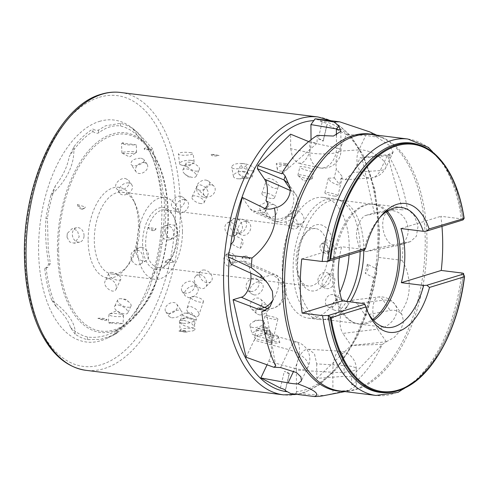 <?xml version="1.0" encoding="UTF-8"?>
<svg xmlns="http://www.w3.org/2000/svg" width="489" height="489" viewBox="0 0 489 489"><rect width="100%" height="100%" fill="white"/><g stroke="black" fill="none" stroke-linecap="round" stroke-linejoin="round"><path stroke-width="0.37" stroke-dasharray="2.44 1.83" d="M318.266 138.65L323.076 141.15A6.681 1.106 -166.7 0 0 323.284 140.954A6.681 1.106 -166.7 0 0 318.266 138.65L322.208 121.975A6.681 1.106 13.3 0 1 327.22 124.279A6.681 1.106 13.3 0 1 327.013 124.475L323.076 141.15M240.02 248.443L242.189 239.255A6.681 5.507 117.5 0 1 240.02 248.443L231.291 243.907M289.133 373.914L284.323 371.42A6.681 1.106 13.3 0 1 289.335 373.718A6.681 1.106 13.3 0 1 289.133 373.914L285.301 390.124M403.101 242.947A138.112 74.762 -82.9 0 1 402.105 260.331L378.419 257.391A138.112 74.762 97.1 0 0 379.128 247.587L410.442 241.639L416.353 236.285L418.016 226.37L414.44 215.759L407.349 208.65C403.749 187.984 397.459 170.288 388.474 155.575L361.915 157.984L360.24 157.623L353.235 172.421L380.253 170.545A17.818 12.635 -94 0 1 370.839 177.972A17.818 12.635 -94 0 1 362.746 174.677A17.818 12.635 -94 0 1 358.957 149.842L338.675 151.254L346.548 134.628L365.784 135.429L376.781 137.048L369.653 131.859M290.704 148.68L292.673 158.259L298.021 163.173L300.992 163.026C306.028 162.262 311.554 150.942 311.041 142.44L336.499 147.971A17.818 13.093 -77.8 0 1 323.278 167.868A17.818 13.093 -77.8 0 1 319.378 167.813A17.818 13.093 -77.8 0 1 309.812 152.825L290.704 148.68L290.6 134.188M341.884 176.126L336.353 168.974L334.256 177.868L328.333 178.222L330.974 182.012L337.398 184.879L339.476 184.769L340.98 178.387L342.233 177.525L341.884 176.126M338.675 151.254C336.2 156.816 335.43 162.721 336.353 168.974M290.142 190.423L291.664 191.095A17.818 11.339 -66.2 0 1 288.21 214.818A17.818 11.339 -66.2 0 1 273.999 220.906A17.818 11.339 -66.2 0 1 270.698 218.106L250.344 209.139L242.275 197.403M250.784 273.192L248.754 265.57L244.696 261.236L240.991 261.04L272.012 274.653A17.818 8.399 -66.3 0 1 275.429 274.726A17.818 8.399 -66.3 0 1 278.088 288.033A17.818 8.399 -66.3 0 1 273.076 299.757M265.148 208.522L259.922 210.545L264.573 212.966L260.503 212.758L259.359 205.728L267.214 201.511L269.28 202.324L265.943 200.588M250.344 209.139L253.412 211.841L259.922 210.545M246.077 357.221L254.164 340.148L289.054 349.708A17.818 5.996 -74.7 0 1 296.695 341.915A17.818 5.996 -74.7 0 1 298.84 344.617A17.818 5.996 -74.7 0 1 294.91 368.492L268.724 361.316L267.067 364.818M290.723 393.602A138.112 74.762 97.1 0 0 296.108 393.333L324.005 395.583L348.883 390.039L356.371 385.864L356.249 368.773A17.818 3.533 -0.4 0 0 344.054 365.509L316.695 363.889L314.439 353.749L308.528 349.274L306.407 349.543C301.371 350.301 295.845 361.622 296.358 370.124L332.807 372.282L332.954 393.822M296.108 393.333L296.505 391.726L296.358 370.124M271.908 337.239L272.77 340.717L271.047 343.59L273.143 334.702L265.686 332.948L261.933 328.443L265.344 327.11L267.923 327.801L266.419 334.183L271.908 337.239M268.724 361.316C271.199 355.754 271.97 349.843 271.047 343.59M356.371 385.864L351.842 384.88C363.529 376.047 373.645 362.594 382.184 344.525L386.279 341.774L351.139 345.472L342.85 333.419L377.642 329.158A17.818 7.292 -97 0 1 373.376 304.476A17.818 7.292 -97 0 1 378.241 297.006A17.818 7.292 -97 0 1 383.168 300.234L357.056 303.431L365.124 315.167L390.167 310.405C394.006 309.733 397.361 310.564 400.246 312.905C413.077 296.621 410.797 274.592 402.105 260.331M379.128 247.587L366.408 251.523L397.294 245.594L409.403 241.884M410.442 241.639L398.541 245.289A17.818 14.56 -107 0 1 397.294 245.594A17.818 10.232 -100.9 0 1 396.677 245.747A17.818 10.232 -100.9 0 1 383.498 231.26A17.818 10.232 -100.9 0 1 389.342 210.9L366.157 215.349C361.292 216.034 355.961 227.636 356.463 236.45L359.177 247.966L365.796 251.676L366.408 251.523M346.518 307.764C348.058 304.898 348.376 302.984 347.477 302.025L342.239 299.231L337.71 299.189L333.59 302.434L332.092 306.835L334.018 310.026L335.527 310.478L338.119 310.246L341.456 311.982L346.518 307.764M357.056 303.431L351.2 300.319L347.477 302.025M373.938 277.844L365.21 273.308A6.681 5.507 -62.5 0 0 367.38 264.127L376.108 268.663A6.681 5.507 117.5 0 1 373.938 277.844L365.124 315.167M233.461 234.72L242.189 239.255M324.005 395.583A138.112 74.762 -82.9 0 1 323.082 395.772M280.386 388.095L284.323 371.42M308.7 141.596L316.97 143.314L281.982 173.809M366.157 215.349L374.305 212.856L395.418 209.035L402.514 209.885L387.673 155.453M388.474 155.575L390.619 155.044L392.82 152.489L387.74 154.732L360.24 157.623M316.695 363.889L316.799 378.382L344.128 376.316L351.499 376.836L382.184 344.525M386.279 341.774L394.201 337.453L400.687 330.154L403.614 321.719L402.068 314.739L400.246 312.905M341.456 311.982C339.128 320.662 339.592 327.807 342.85 333.419M266.419 334.183L264.133 332.991L258.669 334.25L254.164 340.148M88.124 240.362A45.666 24.719 97.1 0 0 124.781 269.286A45.666 24.719 97.1 0 0 133.387 199.934A45.666 24.719 97.1 0 0 105.153 192.519A45.666 24.719 97.1 0 0 88.124 240.362M58.607 249.414A99.23 53.717 -82.9 0 1 140.043 140.031A99.23 53.717 -82.9 0 1 141.217 308.492A99.23 53.717 -82.9 0 1 58.607 249.414M230.955 264.121L240.991 261.04M311.022 139.75L311.041 142.44M340.98 178.387L345.093 179.756L353.235 172.421M275.753 366.004L265.961 310.264L265.533 310.319M316.799 378.382L351.139 345.472M381.952 344.342L351.218 345.466M374.305 212.856L361.915 157.984M268.009 315.851A6.681 1.106 -166.7 0 0 264.861 316.059A6.681 1.106 -166.7 0 0 271.108 318.675A6.681 1.106 -166.7 0 0 277.868 319.134A6.681 1.106 -166.7 0 0 274.677 317.373A6.681 1.106 -166.7 0 0 268.009 315.851M367.38 264.127L365.21 273.308M346.548 134.628L327.013 124.475M322.208 121.975L315.98 118.876M376.108 268.663L378.419 257.391M273.113 204.573A6.681 5.507 -62.5 0 0 266.303 209.353A6.681 5.507 -62.5 0 0 268.516 216.92A6.681 5.507 -62.5 0 0 276.487 213.528A6.681 5.507 -62.5 0 0 274.677 205.062A6.681 5.507 -62.5 0 0 273.113 204.573M334.739 196.138A6.681 1.106 13.3 0 1 328.064 194.616A6.681 1.106 13.3 0 1 324.873 192.855A6.681 1.106 13.3 0 1 331.634 193.314A6.681 1.106 13.3 0 1 337.881 195.93A6.681 1.106 13.3 0 1 334.739 196.138M329.635 307.416A6.681 5.507 117.5 0 1 328.064 306.933A6.681 5.507 117.5 0 1 326.261 298.461A6.681 5.507 117.5 0 1 334.231 295.069A6.681 5.507 117.5 0 1 336.438 302.636A6.681 5.507 117.5 0 1 329.635 307.416M376.781 137.048L389.213 145.306L393.205 152L392.82 152.489M317.318 135.355L316.97 143.314M407.349 208.65L402.514 209.885M351.842 384.88L351.499 376.836M265.014 310.57L265.961 310.264M436.512 155.52A125.337 67.849 -82.9 0 1 464.098 218.473M418.382 144.665A125.661 68.02 -82.9 0 1 462.955 219.897L463.022 219.909M441.964 226.37A129.2 69.939 97.1 0 0 440.87 216.297L461.316 218.834C463.138 219.103 463.688 219.457 462.955 219.897L463.285 219.53L456.592 190.166L445.4 166.034M379.88 217.464A60.477 32.739 97.1 0 0 378.59 218.95A60.477 32.739 97.1 0 0 363.969 249.488L364.452 250.142M464.501 276.114A125.337 67.849 -82.9 0 1 407.844 386.463M463.334 274.048A125.661 68.02 -82.9 0 1 387.612 392.557M139.72 226.144A41.21 22.311 -82.9 0 1 127.372 266.169A41.21 22.311 -82.9 0 1 111.932 274.005A41.21 22.311 -82.9 0 1 94.298 240.075A41.21 22.311 -82.9 0 1 122.085 192.214A41.21 22.311 -82.9 0 1 135.141 203.583A41.21 22.311 -82.9 0 1 139.72 226.144M182.47 231.45A41.21 22.311 97.1 0 0 164.836 197.519A41.21 22.311 97.1 0 0 137.617 235.667A41.21 22.311 97.1 0 0 154.683 279.311A41.21 22.311 97.1 0 0 182.47 231.45M142.568 243.687A31.186 16.883 97.1 0 0 167.605 263.437A31.186 16.883 97.1 0 0 173.485 216.071A31.186 16.883 97.1 0 0 154.2 211.01A31.186 16.883 97.1 0 0 142.568 243.687M177.574 233.754A28.961 15.679 -82.9 0 1 168.901 261.878A28.961 15.679 -82.9 0 1 158.051 267.385A28.961 15.679 -82.9 0 1 145.655 243.54A28.961 15.679 -82.9 0 1 165.184 209.909A28.961 15.679 -82.9 0 1 174.359 217.898A28.961 15.679 -82.9 0 1 177.574 233.754M327.985 252.422A28.961 15.679 97.1 0 0 315.588 228.577A28.961 15.679 97.1 0 0 304.739 234.084A28.961 15.679 97.1 0 0 299.28 278.064A28.961 15.679 97.1 0 0 308.455 286.053A28.961 15.679 97.1 0 0 327.985 252.422M334.152 252.135A33.411 18.087 -82.9 0 1 321.695 287.141A33.411 18.087 -82.9 0 1 301.035 281.719A33.411 18.087 -82.9 0 1 307.33 230.973A33.411 18.087 -82.9 0 1 334.152 252.135M349.054 254.861A60.813 32.922 97.1 0 0 349.256 247.501A60.813 32.922 97.1 0 0 323.229 197.428A60.813 32.922 97.1 0 0 283.07 253.724A60.813 32.922 97.1 0 0 308.247 318.131A60.813 32.922 97.1 0 0 339.861 292.385M360.142 251.462A60.813 32.922 97.1 0 0 360.155 248.852A60.813 32.922 97.1 0 0 337.062 199.396A60.813 32.922 97.1 0 0 334.134 198.785A60.813 32.922 97.1 0 0 293.975 255.075A60.813 32.922 97.1 0 0 319.152 319.482A60.813 32.922 97.1 0 0 322.135 319.598A60.813 32.922 97.1 0 0 346.603 301.432M363.761 250.35A60.147 32.555 97.1 0 0 363.755 249.457A60.147 32.555 97.1 0 0 340.912 200.545A60.147 32.555 97.1 0 0 338.021 199.94A60.147 32.555 97.1 0 0 298.302 255.613A60.147 32.555 97.1 0 0 323.198 319.311A60.147 32.555 97.1 0 0 326.157 319.427A60.147 32.555 97.1 0 0 350.1 301.866M386.059 211.902A60.147 32.555 97.1 0 0 372.777 204.255A60.147 32.555 97.1 0 0 368.822 204.206A60.147 32.555 97.1 0 0 333.058 259.928A60.147 32.555 97.1 0 0 354.115 322.703A60.147 32.555 97.1 0 0 357.96 323.626A60.147 32.555 97.1 0 0 372.704 319.458M387.111 211.187A60.477 32.739 97.1 0 0 374.305 204.102A60.477 32.739 97.1 0 0 370.326 204.06A60.477 32.739 97.1 0 0 334.366 260.093A60.477 32.739 97.1 0 0 355.54 323.217A60.477 32.739 97.1 0 0 359.403 324.14A60.477 32.739 97.1 0 0 373.553 320.411M364.342 303.638A60.477 32.739 97.1 0 0 367.19 310.796A60.477 32.739 97.1 0 0 368.076 312.55M339.403 257.819A60.477 32.739 -82.9 0 1 341.664 246.719L363.969 249.488M400.962 228.534L440.87 216.297M301.756 258.956L341.664 246.719M342.826 299.604A90.074 48.759 -82.9 0 1 338.119 310.246M99.45 121.406A111.834 60.538 -82.9 0 1 133.106 128.766A111.834 60.538 -82.9 0 1 160.294 238.479A111.834 60.538 -82.9 0 1 107.109 338.217A111.834 60.538 -82.9 0 1 38.698 255.362A111.834 60.538 -82.9 0 1 99.45 121.406M334.256 177.868A90.074 48.759 -82.9 0 1 339.476 184.769M264.573 212.966A90.074 48.759 -82.9 0 1 269.28 202.324M273.143 334.702A90.074 48.759 -82.9 0 1 267.923 327.801M132.892 128.845L137.55 135.612L146.975 146.559L151.596 156.034L156.248 162.8L152.605 148.864L138.466 133.271L132.892 128.845A109.505 59.279 -82.9 0 0 120.465 123.332L105.532 125.82L98.625 129.988C96.993 130.74 95.08 130.392 92.879 128.937L92.898 131.51A106.926 57.879 97.1 0 0 69.249 156.553L73.79 146.969A109.505 59.279 -82.9 0 1 92.879 128.937M156.248 162.8A109.505 59.279 -82.9 0 1 163.32 194.805L161.871 195.252A106.926 57.879 97.1 0 0 151.596 156.034M156.981 267.917L152.44 277.501C150.655 287.434 146.089 297.08 138.742 306.432L134.2 316.016C150.496 301.022 158.088 284.989 156.981 267.917A109.505 59.279 -82.9 0 0 162.061 244.323C165.117 229.011 166.401 214.151 165.905 199.732C165.575 197.11 164.714 195.466 163.32 194.805M134.2 316.016A109.505 59.279 -82.9 0 1 115.111 334.048L115.092 331.475A106.926 57.879 97.1 0 0 138.742 306.432M75.098 334.14L70.447 327.373C68.539 320.949 63.857 314.14 56.394 306.951L51.742 300.191C68.234 312.612 76.015 323.932 75.098 334.14A109.505 59.279 -82.9 0 0 87.525 339.653L100.545 339.366L113.686 335.026L116.034 333.822L116.902 333.284L116.883 330.436L115.092 331.475M87.525 339.653L87.507 337.007C96.975 338.254 106.474 336.224 116.009 330.931L116.034 333.822C117.384 333.04 117.079 333.113 115.111 334.048M51.742 300.191A109.505 59.279 -82.9 0 1 44.676 268.18L46.119 267.734A106.926 57.879 97.1 0 0 56.394 306.951M73.79 146.969C74.86 164.121 67.268 180.154 51.009 195.068A109.505 59.279 -82.9 0 0 45.929 218.669C45.08 234.249 46.015 249.384 48.747 264.084L46.192 267.966L44.676 268.18M57.427 249.586A100.563 54.438 97.1 0 0 122.287 327.233A100.563 54.438 97.1 0 0 166.865 239.298A100.563 54.438 97.1 0 0 145.135 143.13A100.563 54.438 97.1 0 0 87.219 152.299A100.563 54.438 97.1 0 0 57.427 249.586M120.465 123.332L120.483 125.979C113.222 125.007 105.948 127.311 98.644 132.886C96.963 133.619 95.049 133.161 92.898 131.51M51.009 195.068L55.55 185.484C62.849 176.236 67.415 166.59 69.249 156.553M45.929 218.669L47.421 218.21L48.246 249.567L50.379 263.583L47.708 267.507L46.119 267.734M162.061 244.323L160.575 244.775C163.632 229.457 164.866 214.604 164.28 200.227C163.931 197.562 163.124 195.906 161.871 195.252M152.44 277.501A106.926 57.879 97.1 0 0 160.575 244.775M70.447 327.373A106.926 57.879 97.1 0 0 87.507 337.007M55.55 185.484A106.926 57.879 97.1 0 0 47.421 218.21M137.55 135.612A106.926 57.879 97.1 0 0 120.483 125.979M67.011 237.208L67.286 233.4L72.121 228.681L77.372 230.563L79.224 236.774L74.377 243.229L69.701 242L67.011 237.208A90.074 48.759 -82.9 0 1 67.286 233.4M84.041 235.741A7.353 5.782 -102 0 0 76.651 227.715A7.353 5.782 -102 0 0 72.531 236.108A7.353 5.782 -102 0 0 79.719 242.092A7.353 5.782 -102 0 0 84.041 235.741M77.39 204.518A5.568 4.315 -104.7 0 0 83.032 209.011A5.568 4.315 -104.7 0 0 85.379 207.049L77.39 204.518L82.164 209.237L85.379 207.049M148.106 227.348A5.568 4.236 -121.1 0 0 154.75 230.191A5.568 4.236 -121.1 0 0 156.083 228.681L148.106 227.348L154.176 230.539L156.083 228.681M228.821 253.925C233.406 256.432 234.31 260.136 231.541 265.032C226.841 269.842 220.704 259.323 225.606 255.166L228.821 253.925M229.958 252.77A5.568 4.004 -135.7 0 0 227.061 253.681A5.568 4.004 -135.7 0 0 228.247 260.435A5.568 4.004 -135.7 0 0 235.026 261.468A5.568 4.004 -135.7 0 0 235.081 256.303A5.568 4.004 -135.7 0 0 229.958 252.77M110.814 322.52L109.469 323.302L108.723 322.612L115.642 323.681L123.014 323.779L118.729 322.734L110.814 322.52A90.074 48.759 -82.9 0 1 108.723 322.612M110.111 313.84A7.353 1.51 -176.1 0 1 117.109 313.626A7.353 1.51 -176.1 0 1 123.142 315.008A7.353 1.51 -176.1 0 1 123.57 315.564A7.353 1.51 -176.1 0 1 116.131 316.572A7.353 1.51 -176.1 0 1 108.9 314.574A7.353 1.51 -176.1 0 1 109.395 314.079A7.353 1.51 -176.1 0 1 110.111 313.84M165.679 228.846L165.398 232.654L168.014 237.691L172.904 238.773L176.78 235.417L177.434 229.836L174.481 225.276L169.787 224.372L165.679 228.846A90.074 48.759 -82.9 0 1 165.398 232.654M160.905 232.055A7.353 6.296 74 0 1 165.264 225.673A7.353 6.296 74 0 1 173.344 230.997A7.353 6.296 74 0 1 169.316 239.806A7.353 6.296 74 0 1 160.905 232.055M121.877 143.534C122.305 142.464 123.002 142.433 123.968 143.436L131.865 144.194L136.272 144.83L135.025 144.964L126.779 144.872L121.51 143.76L121.877 143.534A90.074 48.759 -82.9 0 1 123.968 143.436M135.361 152.868A7.353 0.99 -2.5 0 0 136.407 152.489A7.353 0.99 -2.5 0 0 136.59 152.256A7.353 0.99 -2.5 0 0 129.2 151.584A7.353 0.99 -2.5 0 0 121.902 152.886A7.353 0.99 -2.5 0 0 122.103 153.106A7.353 0.99 -2.5 0 0 127.959 153.607A7.353 0.99 -2.5 0 0 135.361 152.868M97.879 318.357A5.568 1.32 -176.8 0 1 103.845 318.486A5.568 1.32 -176.8 0 1 107.042 319.873A5.568 1.32 -176.8 0 1 107.036 319.898L97.879 318.357C102.666 320.222 105.716 320.735 107.036 319.898L107.042 319.873M165.025 262.74A5.568 4.762 70.1 0 1 167.819 259.506A5.568 4.762 70.1 0 1 173.821 262.3L165.025 262.74L168.613 259.219L173.821 262.3M144.286 149.194L144.231 148.411L144.542 148.9A5.568 0.88 -4 0 0 144.286 149.194A5.568 0.88 -4 0 0 152.165 149.451L144.542 148.9C144.108 147.58 146.651 147.757 152.165 149.451M178.882 331.041A5.568 1.932 174.6 0 1 187.098 332A5.568 1.932 174.6 0 1 187.104 332.098L178.882 331.041C183.668 332.019 186.413 332.373 187.104 332.098L187.098 332M241.982 258.241A5.568 4.34 57.3 0 1 243.381 256.499A5.568 4.34 57.3 0 1 250.087 258.907L241.982 258.241L243.962 256.126L250.087 258.907M211.187 154.775L211.205 154.548A5.568 1.822 -7.1 0 0 211.187 154.775A5.568 1.822 -7.1 0 0 219.066 155.49L211.205 154.548C211.554 154.206 214.176 154.524 219.066 155.49M270.551 342.667C275.827 343.278 278.919 343.217 279.836 342.483C279.586 341.126 267.385 341.554 268.253 342.166L270.551 342.667M270.032 340.65A5.568 2.488 165.5 0 1 267.507 339.293A5.568 2.488 165.5 0 1 272.281 335.491A5.568 2.488 165.5 0 1 278.296 336.505A5.568 2.488 165.5 0 1 275.802 339.458A5.568 2.488 165.5 0 1 270.032 340.65M327.013 252.238L330.099 251.169C335.289 247.385 329.727 236.48 324.727 241.016C321.634 245.826 322.398 249.561 327.013 252.238M325.741 253.381A5.568 3.79 48 0 1 320.747 249.561A5.568 3.79 48 0 1 320.931 244.433A5.568 3.79 48 0 1 327.477 246.034A5.568 3.79 48 0 1 328.382 252.709A5.568 3.79 48 0 1 325.741 253.381M285.283 163.497L287.654 164.023C288.553 164.671 276.316 165.05 276.248 163.687C277.104 162.965 280.118 162.904 285.283 163.497M285.668 165.502A5.568 2.696 -10.9 0 0 279.891 166.358A5.568 2.696 -10.9 0 0 277.33 169.31A5.568 2.696 -10.9 0 0 283.308 170.899A5.568 2.696 -10.9 0 0 288.265 167.195A5.568 2.696 -10.9 0 0 285.668 165.502M109.218 278.706C114.664 280.986 116.944 284.506 116.058 289.28C113.613 294.977 101.865 286.096 105.3 280.772C106.027 279.262 107.335 278.571 109.218 278.706M112.177 272.459A6.681 2.928 -154.7 0 0 108.772 273.43A6.681 2.928 -154.7 0 0 113.564 278.938A6.681 2.928 -154.7 0 0 120.856 279.152A6.681 2.928 -154.7 0 0 118.631 275.203A6.681 2.928 -154.7 0 0 112.177 272.459M190.679 306.548C196.156 308.418 198.882 311.23 198.858 314.989C197.654 319.464 184.738 312.771 187.036 308.278C187.519 306.97 188.736 306.395 190.679 306.548M194.151 296.499A6.681 2.048 -161 0 0 190.875 297.147A6.681 2.048 -161 0 0 196.523 301.267A6.681 2.048 -161 0 0 203.51 301.511A6.681 2.048 -161 0 0 200.716 298.626A6.681 2.048 -161 0 0 194.151 296.499M141.15 158.198L143.778 159.402C146.688 162.385 133.845 168.656 131.021 164.432C130.661 160.563 134.041 158.479 141.15 158.198M144.182 162.605A6.681 4.798 -34.5 0 0 137.207 165.569A6.681 4.798 -34.5 0 0 136.101 171.822A6.681 4.798 -34.5 0 0 144.328 171.987A6.681 4.798 -34.5 0 0 147.116 164.249A6.681 4.798 -34.5 0 0 144.182 162.605M203.675 197.305C205.551 197.44 206.859 196.749 207.593 195.239C211.022 189.909 199.292 181.04 196.835 186.731C195.948 191.511 198.228 195.038 203.675 197.305M200.716 203.552A6.681 2.928 25.3 0 1 194.261 200.808A6.681 2.928 25.3 0 1 192.036 196.859A6.681 2.928 25.3 0 1 199.329 197.073A6.681 2.928 25.3 0 1 204.121 202.574A6.681 2.928 25.3 0 1 200.716 203.552M171.743 317.813C178.858 317.526 182.232 315.448 181.871 311.579C179.066 307.349 166.193 313.632 169.115 316.609L171.743 317.813M168.711 313.406A6.681 4.798 145.5 0 1 165.777 311.762A6.681 4.798 145.5 0 1 168.564 304.024A6.681 4.798 145.5 0 1 176.792 304.189A6.681 4.798 145.5 0 1 175.685 310.436A6.681 4.798 145.5 0 1 168.711 313.406M206.248 180.123L208.558 181.089C212.892 184.377 202.03 193.467 197.629 189.17C193.95 186.058 200.618 179.225 206.248 180.123M211.334 184.854A6.681 5.232 -47.1 0 0 204.396 188.668A6.681 5.232 -47.1 0 0 204.708 195.765A6.681 5.232 -47.1 0 0 213.094 194.433A6.681 5.232 -47.1 0 0 213.815 185.979A6.681 5.232 -47.1 0 0 211.334 184.854M274.708 188.387C276.652 188.546 277.868 187.972 278.351 186.657C280.643 182.159 267.752 175.484 266.529 179.946C266.505 183.711 269.231 186.523 274.708 188.387M271.236 198.442A6.681 2.048 19 0 1 264.671 196.309A6.681 2.048 19 0 1 261.878 193.43A6.681 2.048 19 0 1 268.864 193.675A6.681 2.048 19 0 1 274.512 197.788A6.681 2.048 19 0 1 271.236 198.442M259.139 314.818C264.769 315.717 271.444 308.871 267.758 305.766C263.363 301.462 252.489 310.576 256.829 313.852L259.139 314.818M254.054 310.081A6.681 5.232 132.9 0 1 251.572 308.962A6.681 5.232 132.9 0 1 252.3 300.503A6.681 5.232 132.9 0 1 260.68 299.176A6.681 5.232 132.9 0 1 260.992 306.267A6.681 5.232 132.9 0 1 254.054 310.081M183.485 330.955C189.854 331.609 193.681 331.2 194.97 329.727C195.172 327.184 179.518 328.406 180.221 329.965C180.313 330.368 181.401 330.698 183.485 330.955M182.758 323.211A7.353 2.549 174.6 0 1 179.42 321.426A7.353 2.549 174.6 0 1 180.82 319.72A7.353 2.549 174.6 0 1 192.366 318.639A7.353 2.549 174.6 0 1 194.06 320.05A7.353 2.549 174.6 0 1 190.343 322.667A7.353 2.549 174.6 0 1 182.758 323.211M255.356 335.521C262.012 335.882 265.814 334.702 266.768 331.988C266.187 328.113 250.863 331.297 252.122 334.097L255.356 335.521M253.296 327.544A7.353 3.282 165.5 0 1 249.971 325.753A7.353 3.282 165.5 0 1 252.44 322.3A7.353 3.282 165.5 0 1 260.368 320.252A7.353 3.282 165.5 0 1 264.201 322.074A7.353 3.282 165.5 0 1 260.918 325.974A7.353 3.282 165.5 0 1 253.296 327.544M188.369 297.593C193.821 298.626 200.594 291.664 197.458 287.746C193.882 281.743 181.266 290.961 185.209 295.882L188.369 297.593M185.337 293.18A7.353 5.275 145.5 0 1 182.11 291.377A7.353 5.275 145.5 0 1 185.178 282.862A7.353 5.275 145.5 0 1 194.225 283.045A7.353 5.275 145.5 0 1 193.008 289.916A7.353 5.275 145.5 0 1 185.337 293.18M253.925 294.873C259.916 296.047 266.199 286.964 261.627 283.265C256.505 277.886 245.906 289.366 251.26 293.693L253.925 294.873M250.307 291.511A7.353 5.758 132.9 0 1 247.581 290.277A7.353 5.758 132.9 0 1 248.375 280.973A7.353 5.758 132.9 0 1 257.599 279.512A7.353 5.758 132.9 0 1 257.941 287.318A7.353 5.758 132.9 0 1 250.307 291.511M326.505 288.565C333.29 289.904 338.284 277.978 331.933 275.185C325.264 271.218 317.997 285.044 324.8 288.045L326.505 288.565M322.557 286.517A7.353 6.057 117.5 0 1 320.833 285.986A7.353 6.057 117.5 0 1 318.846 276.67A7.353 6.057 117.5 0 1 327.618 272.941A7.353 6.057 117.5 0 1 330.044 281.261A7.353 6.057 117.5 0 1 322.557 286.517M137.146 250.148C143.081 250.582 145.38 261.529 140.392 264.109C133.943 268.449 126.688 254.567 133.925 250.839L137.146 250.148M141.755 247.373A7.353 5.593 -121.1 0 0 138.717 247.954A7.353 5.593 -121.1 0 0 137.721 257.135A7.353 5.593 -121.1 0 0 146.303 260.551A7.353 5.593 -121.1 0 0 148.149 253.174A7.353 5.593 -121.1 0 0 141.755 247.373M189.891 152.562C191.945 152.819 193.027 153.143 193.131 153.534C193.87 155.08 178.247 156.339 178.351 153.803C179.622 152.317 183.473 151.902 189.891 152.562M190.863 160.337A7.353 2.408 -7.1 0 0 183.271 161.107A7.353 2.408 -7.1 0 0 179.585 163.717A7.353 2.408 -7.1 0 0 181.095 164.934A7.353 2.408 -7.1 0 0 193.008 163.442A7.353 2.408 -7.1 0 0 194.176 161.902A7.353 2.408 -7.1 0 0 190.863 160.337M236.23 233.369L239.567 232.599C246.682 228.638 239.109 214.958 232.801 219.469C227.935 222.195 230.368 232.941 236.23 233.369M231.859 236.175A7.353 5.734 57.3 0 1 225.368 230.533A7.353 5.734 57.3 0 1 227.134 223.112A7.353 5.734 57.3 0 1 235.93 226.199A7.353 5.734 57.3 0 1 235.081 235.478A7.353 5.734 57.3 0 1 231.859 236.175M199.903 274.58C205.246 275.001 208.986 284.036 205.478 287.208C200.814 292.556 190.27 281.004 195.948 275.918L199.903 274.58M204.378 270.001A7.353 5.281 -135.7 0 0 200.551 271.206A7.353 5.281 -135.7 0 0 202.116 280.124A7.353 5.281 -135.7 0 0 211.065 281.487A7.353 5.281 -135.7 0 0 211.144 274.665A7.353 5.281 -135.7 0 0 204.378 270.001M242.954 163.503C244.952 163.766 246.046 164.261 246.236 165.001C247.355 167.868 231.945 170.893 231.645 166.969C232.66 164.304 236.431 163.149 242.954 163.503M244.476 171.413A7.353 3.557 -10.9 0 0 236.859 172.544A7.353 3.557 -10.9 0 0 233.473 176.437A7.353 3.557 -10.9 0 0 238.498 178.809A7.353 3.557 -10.9 0 0 244.121 177.721A7.353 3.557 -10.9 0 0 247.905 173.656A7.353 3.557 -10.9 0 0 244.476 171.413M298.412 224.445L302.196 223.29C308.235 218.601 298.125 206.602 293.137 211.67C289.354 214.616 292.905 224.005 298.412 224.445M293.394 228.956A7.353 5.006 48 0 1 286.805 223.919A7.353 5.006 48 0 1 287.043 217.153A7.353 5.006 48 0 1 295.68 219.261A7.353 5.006 48 0 1 296.884 228.076A7.353 5.006 48 0 1 293.394 228.956M118.515 305.02C124.634 306.835 127.745 309.439 127.849 312.826C126.608 316.499 112.232 310.368 114.664 306.316C115.227 305.252 116.51 304.818 118.515 305.02M121.474 298.773A7.353 3.215 -154.7 0 0 117.727 299.843A7.353 3.215 -154.7 0 0 122.996 305.894A7.353 3.215 -154.7 0 0 131.015 306.132A7.353 3.215 -154.7 0 0 129.383 302.477A7.353 3.215 -154.7 0 0 121.596 298.785A7.353 3.215 -154.7 0 0 121.474 298.773M125.502 178.54L128.662 180.252C132.611 185.166 119.988 194.39 116.413 188.381C113.283 184.475 120.037 177.507 125.502 178.54M128.534 182.947A7.353 5.275 -34.5 0 0 120.869 186.211A7.353 5.275 -34.5 0 0 119.646 193.088A7.353 5.275 -34.5 0 0 128.693 193.271A7.353 5.275 -34.5 0 0 131.761 184.756A7.353 5.275 -34.5 0 0 128.534 182.947M195.356 171.113C197.36 171.315 198.644 170.881 199.206 169.811C201.645 165.765 187.263 159.628 186.028 163.302C186.12 166.688 189.231 169.292 195.356 171.113M192.397 177.36A7.353 3.215 25.3 0 1 192.275 177.342A7.353 3.215 25.3 0 1 184.487 173.656A7.353 3.215 25.3 0 1 182.855 169.995A7.353 3.215 25.3 0 1 190.875 170.233A7.353 3.215 25.3 0 1 196.144 176.291A7.353 3.215 25.3 0 1 192.397 177.36M183.785 320.356C189.848 321.939 193.186 324.048 193.803 326.683C193.308 329.494 178.412 324.751 180.062 321.432C180.447 320.503 181.688 320.142 183.785 320.356M186.248 313.211A7.353 2.256 -161 0 0 184.127 313.162A7.353 2.256 -161 0 0 182.648 313.926A7.353 2.256 -161 0 0 188.864 318.455A7.353 2.256 -161 0 0 196.547 318.724A7.353 2.256 -161 0 0 195.857 317.208A7.353 2.256 -161 0 0 186.248 313.211M180.685 196.242L183.351 197.422C188.705 201.755 178.1 213.235 172.984 207.856C168.418 204.157 174.683 195.074 180.685 196.242M184.304 199.61A7.353 5.758 -47.1 0 0 176.67 203.803A7.353 5.758 -47.1 0 0 177.012 211.603A7.353 5.758 -47.1 0 0 186.23 210.142A7.353 5.758 -47.1 0 0 187.024 200.845A7.353 5.758 -47.1 0 0 184.304 199.61M250.826 170.765C252.917 170.979 254.158 170.618 254.549 169.689C256.199 166.37 241.303 161.627 240.808 164.432C241.419 167.067 244.757 169.176 250.826 170.765M248.357 177.91A7.353 2.256 19 0 1 238.748 173.907A7.353 2.256 19 0 1 238.064 172.397A7.353 2.256 19 0 1 245.747 172.666A7.353 2.256 19 0 1 251.963 177.189A7.353 2.256 19 0 1 250.484 177.959A7.353 2.256 19 0 1 248.357 177.91M258.137 336.481C264.201 337.807 267.752 339.256 268.803 340.839C268.926 342.3 253.608 339.183 254.592 337.074C254.806 336.45 255.992 336.255 258.137 336.481M259.916 328.95A7.353 1.216 -166.7 0 0 256.817 328.914A7.353 1.216 -166.7 0 0 256.456 329.176A7.353 1.216 -166.7 0 0 263.327 332.055A7.353 1.216 -166.7 0 0 270.765 332.557A7.353 1.216 -166.7 0 0 270.558 332.159A7.353 1.216 -166.7 0 0 259.916 328.95M242.165 219.194L243.87 219.714C250.668 222.721 243.406 236.542 236.731 232.575C230.392 229.787 235.362 217.862 242.165 219.194M246.108 221.242A7.353 6.057 -62.5 0 0 238.626 226.499A7.353 6.057 -62.5 0 0 241.053 234.818A7.353 6.057 -62.5 0 0 249.818 231.089A7.353 6.057 -62.5 0 0 247.831 221.774A7.353 6.057 -62.5 0 0 246.108 221.242M310.533 171.278C312.679 171.505 313.859 171.309 314.079 170.685C315.063 168.577 299.745 165.459 299.861 166.92C300.906 168.497 304.464 169.952 310.533 171.278M308.755 178.815A7.353 1.216 13.3 0 1 298.113 175.6A7.353 1.216 13.3 0 1 297.905 175.203A7.353 1.216 13.3 0 1 305.338 175.71A7.353 1.216 13.3 0 1 312.214 178.583A7.353 1.216 13.3 0 1 311.848 178.846A7.353 1.216 13.3 0 1 308.755 178.815M390.619 155.044L387.74 154.732L380.253 170.545A17.818 7.8 -154.7 0 0 385.711 167.825A17.818 7.8 -154.7 0 0 382.141 159.322A17.818 7.8 -154.7 0 0 358.957 149.842L365.784 135.429M290.056 188.754L291.664 191.095A17.818 12.793 145.5 0 1 295.863 194.5A17.818 12.793 145.5 0 1 293.761 210.142A17.818 12.793 145.5 0 1 270.698 218.106L263.699 207.929M280.594 367.563L289.054 349.708A17.818 7.8 25.3 0 1 308.168 363.535A17.818 7.8 25.3 0 1 308.088 366.726A17.818 7.8 25.3 0 1 294.91 368.492L293.73 370.992M308.528 349.274L339.482 351.108A17.818 17.818 0 0 1 356.249 368.773A17.818 3.533 -0.4 0 1 355.338 369.898A17.818 3.533 -0.4 0 1 332.807 372.282A17.818 5.538 -86.6 0 1 338.309 351.432A17.818 5.538 -86.6 0 1 339.482 351.108A17.818 5.538 -86.6 0 1 344.054 365.509L344.128 376.316M386.31 341.762L377.642 329.158A17.818 12.793 -34.5 0 0 396.542 312.722A17.818 12.793 -34.5 0 0 395.088 304.598A17.818 12.793 -34.5 0 0 383.168 300.234L390.167 310.405M336.414 135.264L336.499 147.971A17.818 3.533 179.6 0 1 340.98 150.276A17.818 3.533 179.6 0 1 334.965 152.959A17.818 3.533 179.6 0 1 309.812 152.825L309.739 142.018M365.796 251.676L396.677 245.747A17.818 17.818 0 0 0 398.541 245.289A17.818 14.56 -107 0 0 407.643 225.496A17.818 14.56 -107 0 0 389.342 210.9L395.418 209.035M263.314 311.206L273.492 308.082A17.818 14.56 73 0 0 282.66 297.361A17.818 14.56 73 0 0 272.012 274.653L261.285 277.941M374.519 134.885A129.506 70.104 -82.9 0 1 381.561 137.409A129.506 70.104 -82.9 0 1 423.413 271.144A129.506 70.104 -82.9 0 1 350.13 390.589A129.506 70.104 -82.9 0 1 342.685 391.316M244.696 261.236L275.429 274.726A17.818 17.818 0 0 1 273.492 308.082A17.818 14.56 73 0 1 268.302 308.504M407.863 139.023A129.2 69.939 -82.9 0 1 461.316 218.834M461.695 272.984A129.2 69.939 -82.9 0 1 376.035 395.454M376.738 135.16L381.561 137.409L371.683 134.53A129.2 69.939 -82.9 0 1 425.173 271.364A129.2 69.939 -82.9 0 1 339.849 390.962L350.13 390.589L344.904 391.591M377.111 264.421A136.437 73.857 -82.9 0 1 296.505 391.726M317.972 116.975A140.001 75.789 -82.9 0 1 375.937 265.252A140.001 75.789 -82.9 0 1 283.479 394.849M319.989 120.82A136.437 73.857 -82.9 0 1 378.553 247.801M120.435 92.458A140.001 75.789 -82.9 0 1 178.399 240.729A140.001 75.789 -82.9 0 1 85.942 370.332M99.279 97.293A136.437 73.857 -82.9 0 1 165.802 277.923A136.437 73.857 -82.9 0 1 35.563 317.856A136.437 73.857 -82.9 0 1 99.279 97.293M98.625 129.988L98.644 132.886M48.747 264.084L50.379 263.583M165.905 199.732L164.28 200.227M340.845 131.364L340.98 150.276A17.818 17.818 0 0 1 319.378 167.813L298.021 163.173M288.058 183.149L295.863 194.5A17.818 17.818 0 0 1 273.999 220.906L253.412 211.841M402.062 314.739L395.088 304.598A17.818 17.818 0 0 0 378.241 297.006L351.2 300.319M323.284 140.954L327.22 124.279M289.335 373.718L285.399 390.393M264.133 332.991L296.695 341.915A17.818 17.818 0 0 1 308.088 366.726L301.401 380.845M345.093 179.756L370.839 177.972A17.818 17.818 0 0 0 385.711 167.825L393.205 152M264.861 316.059L261.933 328.443M277.868 319.134L272.77 340.717M274.677 205.062L268.724 201.963M268.516 216.92L260.503 212.758M337.881 195.93L342.233 177.525M324.873 192.855L328.333 178.222M328.064 306.933L334.018 310.026M334.231 295.069L342.239 299.231M378.59 218.95L381.188 215.832M419.03 378.437L434.855 359.213L448.01 334.433L457.771 305.582L463.584 274.408M111.932 274.005L154.683 279.311M122.085 192.214L164.836 197.519M158.051 267.385L308.455 286.053M165.184 209.909L315.588 228.577M308.247 318.131L319.152 319.482M323.229 197.428L334.134 198.785M340.912 200.545L337.062 199.396M326.157 319.427L322.135 319.598M323.198 319.311L357.96 323.626M338.021 199.94L372.777 204.255M354.115 322.703L355.54 323.217M368.822 204.206L370.326 204.06M359.403 324.14L386.353 327.489M374.305 204.102L401.255 207.452M135.141 203.583L133.387 199.934M127.372 266.169L124.781 269.286M367.19 310.796L368.944 314.451M299.28 278.064L301.035 281.719M304.739 234.084L307.33 230.973M174.359 217.898L173.485 216.071M168.901 261.878L167.605 263.437M331.175 120.765L338.021 124.597L350.552 135.753L363.229 155.074L375.014 189.891L379.464 231.205L378.303 258.724L374.122 286.126L367.086 312.349L357.465 336.359L337.08 368.504L319.134 384.977L304.8 392.361L297.202 394.409M138.466 133.271L133.106 128.766M113.686 335.026L107.109 338.217M46.192 267.966L47.708 267.507M145.135 143.13L138.631 136.669M122.287 327.233L116.84 330.454M76.651 227.715L72.121 228.681M79.719 242.092L74.377 243.229M83.032 209.011L82.164 209.237M154.75 230.191L154.176 230.539M227.061 253.681L225.606 255.166M235.026 261.468L231.541 265.032M123.142 315.008L116.523 310.753L109.395 314.079M108.9 314.574L108.35 322.697M123.57 315.564L123.014 323.779M169.316 239.806L172.904 238.773M165.264 225.673L169.787 224.372M122.103 153.106L129.432 156.945L136.407 152.489M136.59 152.256L136.272 144.83M121.902 152.886L121.51 143.76M167.819 259.506L168.613 259.213M243.381 256.499L243.962 256.126M267.507 339.293L268.253 342.166M278.296 336.505L279.836 342.483M328.382 252.709L330.099 251.169M320.931 244.433L324.727 241.016M288.265 167.195L287.654 164.023M277.33 169.31L276.242 163.687M108.772 273.43L105.3 280.772M120.856 279.152L116.058 289.28M190.875 297.147L187.036 308.278M203.51 301.511L198.858 314.989M147.116 164.249L143.778 159.402M136.101 171.822L131.021 164.432M204.121 202.574L207.593 195.239M192.036 196.859L196.835 186.731M165.777 311.762L169.115 316.609M176.792 304.189L181.871 311.579M213.815 185.979L208.558 181.089M204.708 195.765L197.629 189.17M274.512 197.788L278.351 186.657M261.878 193.43L266.529 179.946M251.572 308.962L256.829 313.852M260.68 299.176L267.758 305.766M192.366 318.639L186.352 316.615L180.82 319.72M179.42 321.426L180.221 329.965M194.06 320.05L194.97 329.727M260.368 320.252L256.095 320.087L252.44 322.3M249.971 325.753L252.122 334.097M264.201 322.074L266.768 331.988M182.11 291.377L185.209 295.882M194.225 283.045L197.458 287.746M247.581 290.277L251.26 293.7M257.599 279.512L261.627 283.265M320.833 285.986L324.8 288.045M327.618 272.941L331.933 275.185M138.717 247.954L133.925 250.839M146.303 260.551L140.392 264.109M181.095 164.934L187.397 166.951L193.008 163.442M194.176 161.902L193.131 153.534M179.585 163.717L178.351 153.803M235.081 235.478L239.567 232.599M227.134 223.112L232.801 219.469M200.551 271.206L195.948 275.918M211.065 281.487L205.478 287.208M238.498 178.809L241.419 178.84L244.121 177.721M247.905 173.656L246.236 165.001M233.473 176.437L231.645 166.969M296.884 228.076L302.196 223.29M287.043 217.153L293.137 211.664M129.383 302.477L126.07 299.396L121.596 298.785M117.727 299.843L114.664 306.316M131.015 306.132L127.849 312.826M131.761 184.756L128.662 180.252M119.646 193.088L116.413 188.381M184.487 173.656L187.8 176.731L192.275 177.342M196.144 176.291L199.212 169.811M182.855 169.995L186.028 163.302M195.857 317.208L190.967 312.349L184.127 313.162M182.648 313.926L180.062 321.432M196.547 318.724L193.803 326.683M187.024 200.845L183.351 197.422M177.012 211.603L172.978 207.856M238.748 173.907L243.638 178.766L250.484 177.959M251.963 177.189L254.549 169.689M238.064 172.397L240.808 164.432M270.558 332.159L264.61 326.628L256.817 328.914M256.456 329.176L254.592 337.074M270.765 332.557L268.809 340.839M247.831 221.774L243.87 219.714M241.053 234.818L236.731 232.575M298.113 175.6L304.06 181.132L311.848 178.846M312.214 178.583L314.079 170.685M297.905 175.203L299.861 166.92"/><path stroke-width="0.73" d="M228.29 255.093L231.291 243.907A6.681 5.507 -62.5 0 0 233.461 234.72L242.275 197.403L263.699 207.929C267.012 209.494 270.564 209.518 274.353 208.008C278.981 226.456 266.719 246.682 251.976 258.033L228.29 255.093A138.112 74.762 97.1 0 0 228.137 256.792L251.279 267.648A138.112 74.762 -82.9 0 1 251.976 258.033M273.076 299.757A17.818 8.399 -66.3 0 1 264.531 307.434L241.242 297.214C246.108 296.536 251.438 284.934 250.936 276.12L250.784 273.192M334.384 122.073A138.112 74.762 -82.9 0 1 339.672 121.816L315.98 118.876A138.112 74.762 97.1 0 0 315.05 118.876L334.384 122.073L338.944 126.333L340.845 131.364L333.437 136.046L317.318 135.355C304.482 143.528 292.783 155.893 282.232 172.458L281.982 173.809L257.831 165.588L257.367 168.705L264.549 179.151C267.807 184.763 268.272 191.908 265.943 200.588C267.422 201.835 267.868 203.51 267.281 205.6L265.148 208.522M267.067 364.818L260.851 377.942L288.088 382.905C292.245 383.651 295.49 383.969 297.819 383.865C314.769 389.977 320.301 394.207 314.415 396.542L290.723 393.602L287.41 391.744A136.437 73.857 -82.9 0 1 229.213 259.091L230.955 264.121L261.285 277.941L260.814 275.069L267.905 283.559C266.047 281.01 263.84 279.133 261.285 277.941M315.05 118.876L310.918 124.591L311.022 139.75M340.533 130.147L336.365 128.894L310.918 124.591M228.137 256.792L229.213 259.091M251.279 267.648L260.814 275.069M344.904 391.591L323.082 395.772A138.112 74.762 -82.9 0 1 314.415 396.542M285.301 390.124L285.191 390.589A6.681 1.106 -166.7 0 0 285.399 390.393A6.681 1.106 -166.7 0 0 280.386 388.095L260.851 377.942M257.831 165.588L290.6 134.188L308.7 141.596M282.232 172.458L285.173 176.046L288.791 184.439L288.058 183.149L283.987 179.934L257.367 168.705M241.242 297.214L233.094 299.714L258.449 309.299L265.961 310.264M267.886 283.528L272.355 291.175L273.088 299.678L269.867 306.933L263.314 311.206L261.817 311.585C263.791 333.095 268.437 351.236 275.753 366.004L273.779 367.245L246.077 357.221L233.094 299.714M273.779 367.245L280.594 367.563L296.499 372.587L300.931 376.866L301.401 380.845M285.191 390.589L287.41 391.744M376.738 135.16L369.653 131.859L339.672 121.816M297.819 383.865L301.371 380.907M274.353 208.008C285.765 206.266 293.528 192.849 288.791 184.439M261.817 311.585L265.014 310.57M365.54 248.418L364.452 250.142L327.93 261.34L330.668 259.109L365.54 248.418A64.933 35.153 -82.9 0 1 381.188 215.832A64.933 35.153 -82.9 0 1 429.097 228.925L464.098 218.473L463.022 219.909L426.5 231.114L429.097 228.925M330.668 259.109A124.567 67.433 -82.9 0 1 396.671 145.838A124.567 67.433 -82.9 0 1 463.969 218.235L464.098 218.473M329.806 259.653A125.337 67.849 -82.9 0 1 419.892 145.172A125.337 67.849 -82.9 0 1 436.512 155.52C450.516 169.267 459.727 190.19 464.147 218.283M327.93 261.34L327.844 261.334A125.661 68.02 -82.9 0 1 418.382 144.665L419.892 145.172M327.844 261.334L322.202 261.493L301.756 258.956A129.2 69.939 97.1 0 0 300.301 286.536A129.2 69.939 97.1 0 0 302.135 313.107L322.581 315.643L328.308 315.491L364.831 304.286L365.949 306.933L331.077 317.624L328.308 315.491M426.5 231.114L423.266 231.303A60.477 32.739 97.1 0 0 401.255 207.452A60.477 32.739 97.1 0 0 379.88 217.464M423.266 231.303L400.962 228.534A60.477 32.739 -82.9 0 1 404.831 254.482A60.477 32.739 -82.9 0 1 401.341 282.685L423.645 285.448L426.879 285.258L463.401 274.06L464.501 276.114L464.379 276.75L429.507 287.44A64.933 35.153 -82.9 0 1 368.944 314.451A64.933 35.153 -82.9 0 1 365.949 306.933M464.55 276.505C458.67 326.077 435.289 371.597 407.844 386.463A125.337 67.849 -82.9 0 1 389.195 392.435A125.337 67.849 -82.9 0 1 330.209 317.294M464.501 276.114L464.379 276.75A124.567 67.433 -82.9 0 1 398.376 390.026A124.567 67.433 -82.9 0 1 331.077 317.624M389.195 392.435L387.612 392.557A125.661 68.02 -82.9 0 1 328.217 315.478M463.401 274.06L463.664 273.724L463.584 274.408M463.334 274.048C464.067 273.608 463.523 273.253 461.695 272.984L441.249 270.448A129.2 69.939 97.1 0 0 441.964 226.37M339.861 292.385A60.813 32.922 97.1 0 0 349.054 254.861M346.603 301.432A60.813 32.922 97.1 0 0 360.142 251.462M350.1 301.866A60.147 32.555 97.1 0 0 363.761 250.35M372.704 319.458A60.147 32.555 97.1 0 0 398.511 253.773A60.147 32.555 97.1 0 0 386.059 211.902M373.553 320.411A60.477 32.739 97.1 0 0 400.185 253.901A60.477 32.739 97.1 0 0 387.111 211.187M368.076 312.55A60.477 32.739 97.1 0 0 386.353 327.489A60.477 32.739 97.1 0 0 423.645 285.448M364.831 304.286L364.342 303.638L342.037 300.869A60.477 32.739 -82.9 0 1 339.403 257.819M429.507 287.44L426.879 285.258M401.341 282.685L441.249 270.448M302.135 313.107L342.037 300.869M293.73 370.992L288.088 382.905M336.414 135.264L336.365 128.894L338.944 126.333M290.056 188.754L283.987 179.934L285.173 176.046M268.302 308.504A17.818 14.56 73 0 1 264.531 307.434L258.449 309.299M264.549 179.151L290.142 190.423M342.685 391.316A129.506 70.104 -82.9 0 1 282.471 284.396A129.506 70.104 -82.9 0 1 374.519 134.885M322.202 261.493A129.2 69.939 -82.9 0 1 407.863 139.023L371.683 134.53A129.2 69.939 -82.9 0 0 284.567 284.58A129.2 69.939 -82.9 0 0 339.849 390.962L376.035 395.454A129.2 69.939 -82.9 0 1 322.581 315.643M230.288 248.149A136.437 73.857 -82.9 0 1 302.764 122.55A136.437 73.857 -82.9 0 1 314.017 120.606M297.202 394.409L283.479 394.849A140.001 75.789 -82.9 0 1 223.999 263.125A140.001 75.789 -82.9 0 1 299.769 118.686A140.001 75.789 -82.9 0 1 317.972 116.975L331.175 120.765M283.479 394.849L85.942 370.332A140.001 75.789 -82.9 0 1 26.467 238.608A140.001 75.789 -82.9 0 1 102.232 94.169A140.001 75.789 -82.9 0 1 120.435 92.458L317.972 116.975M445.4 166.034L428.468 147.397L407.863 139.023M376.035 395.454L398.058 392.367L419.03 378.437M85.942 370.332C67.176 367.49 52.091 354.794 40.685 332.233C30.385 311.187 24.976 285.808 24.45 256.102C22.555 183.283 58.319 105.801 101.211 94.255C107.659 92.274 114.071 91.675 120.435 92.458"/></g></svg>
